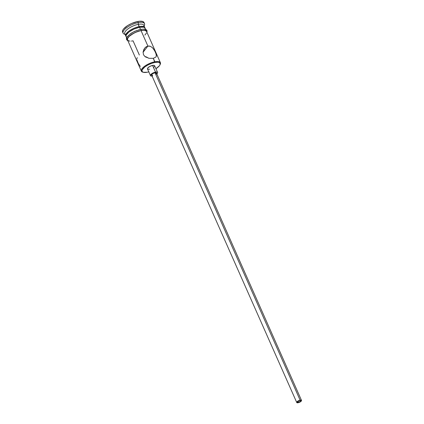 <?xml version="1.0" encoding="UTF-8"?>
<svg xmlns="http://www.w3.org/2000/svg" width="424" height="424" viewBox="0 0 424 424"><rect width="100%" height="100%" fill="white"/><g stroke="black" fill="none" stroke-linecap="round" stroke-linejoin="round"><path stroke-width="0.64" d="M142.946 72.165A10.42 3.684 -23.9 0 1 141.351 71.126A10.42 3.684 -23.9 0 1 145.04 65.943A10.42 3.684 -23.9 0 1 154.855 61.772A10.42 3.684 156.1 0 0 143.672 66.987A10.42 3.684 156.1 0 0 142.618 72.085L143.227 72.271A9.895 3.498 -23.9 0 1 144.229 67.427A9.895 3.498 -23.9 0 1 154.855 62.476L153.324 58.321L149.153 58.311L145.22 56.811L143.487 54.76L143.095 52.035L144.658 48.182L146.699 46.476L149.137 46.015L150.34 46.301L152.476 47.711L154.94 51.172L156.329 54.685L156.392 55.973L155.942 57.007L153.324 58.321L154.855 61.772A10.42 3.684 -23.9 0 1 160.399 62.683A10.42 3.684 -23.9 0 1 160.102 64.565M155.905 68.73L159.413 65.752L159.991 64.835L160.108 63.314L158.852 62.408L157.76 62.233L154.855 62.476L151.373 63.457L147.849 65.031L144.812 66.955L142.151 69.865L142.035 71.386L143.291 72.287L147.287 72.223A9.895 3.498 -23.9 0 1 143.227 72.271M298.379 402.418L297.913 401.364L298.379 402.418L297.436 402.355L297.478 401.767L299.874 400.495A1.956 0.689 -23.9 0 1 300.913 400.664A1.956 0.689 -23.9 0 1 300.219 401.634A1.956 0.689 -23.9 0 1 298.379 402.418A1.956 0.689 -23.9 0 1 297.341 402.244A1.956 0.689 -23.9 0 1 298.03 401.274A1.956 0.689 -23.9 0 1 299.874 400.495L300.817 400.553L300.775 401.141L298.379 402.418M152.629 75.371L151.776 75.233L151.84 74.449L153.186 73.421L155.03 72.748A2.602 0.922 156.1 0 0 152.571 73.792A2.602 0.922 156.1 0 0 151.649 75.085L296.747 402.509A2.602 0.922 -23.9 0 1 297.669 401.215A2.602 0.922 -23.9 0 1 300.123 400.171L155.03 72.748L156.408 72.97L155.99 73.871M298.13 402.736A2.602 0.922 -23.9 0 1 296.747 402.509L297.722 402.795L299.519 402.286L301.082 401.295L301.506 400.394A2.602 0.922 -23.9 0 1 300.584 401.692A2.602 0.922 -23.9 0 1 298.13 402.736M149.577 69.271L147.684 69.154L147.457 68.667L147.78 67.978L149.799 66.436L152.566 65.423A3.906 1.383 156.1 0 0 148.882 66.987A3.906 1.383 156.1 0 0 147.499 68.932L150.462 75.615A3.906 1.383 -23.9 0 1 151.845 73.67A3.906 1.383 -23.9 0 1 155.523 72.107L152.566 65.423L154.14 65.397L154.638 65.757L154.59 66.356L153.541 67.501M152.068 76.028A3.906 1.383 -23.9 0 1 150.462 75.615M155.953 56.991L153.324 58.321L149.153 58.311L145.22 56.811L143.487 54.76L143.095 52.035L143.906 49.354L145.602 47.202L147.897 46.068L141.038 30.586A10.42 3.684 156.1 0 0 131.217 34.763A10.42 3.684 156.1 0 0 127.529 39.941L141.351 71.126M146.566 31.471L146.079 30.904L144.096 30.337L141.038 30.586L147.897 46.068L143.073 52.285L147.897 46.068L150.34 46.301L152.476 47.711L154.214 49.905L156.032 53.641L156.302 56.344M145.527 56.673L146.852 57.166L145.527 56.673M148.469 58.173L146.852 57.166L148.464 58.173M125.796 34.583A10.42 3.684 -23.9 0 1 127.253 29.431A10.42 3.684 -23.9 0 1 138.272 24.354L139.257 27.306L139.263 26.579A10.42 3.684 156.1 0 0 129.071 31.016A10.42 3.684 156.1 0 0 125.949 36.247A10.42 3.684 -23.9 0 1 125.753 35.929A10.42 3.684 -23.9 0 1 129.442 30.751A10.42 3.684 -23.9 0 1 139.263 26.579L138.272 24.354L138.277 22.599A11.718 4.145 156.1 0 0 125.695 28.461A11.718 4.145 156.1 0 0 124.513 34.196L125.059 34.365M145.088 28.132L143.763 27.178L139.554 27.247L140.498 29.373L139.554 27.247A10.42 3.684 156.1 0 0 129.739 31.418A10.42 3.684 156.1 0 0 126.05 36.602L126.601 37.837M144.801 27.491A10.42 3.684 -23.9 0 1 144.902 27.846A10.42 3.684 156.1 0 0 139.263 26.579A10.42 3.684 -23.9 0 1 144.801 27.491L143.816 25.265A10.42 3.684 156.1 0 0 138.272 24.354A10.42 3.684 156.1 0 0 128.456 28.525A10.42 3.684 156.1 0 0 124.767 33.703L125.753 35.929M122.605 32.033L122.743 30.236L123.426 29.145L127.582 25.62L131.541 23.506L137.784 21.486A11.718 4.145 156.1 0 0 126.739 26.177A11.718 4.145 156.1 0 0 122.589 32.007L123.082 33.12A11.718 4.145 -23.9 0 1 127.232 27.29A11.718 4.145 -23.9 0 1 138.277 22.599L137.784 21.486L139.623 21.226L142.517 21.407L144.006 22.477M125.043 34.323A11.718 4.145 -23.9 0 1 123.082 33.12M127.767 40.476A10.547 3.726 -23.9 0 1 130.555 35.176A10.547 3.726 -23.9 0 1 141.086 30.523A0.652 0.334 -100.8 0 0 141.139 29.775A0.652 0.334 -100.8 0 0 140.72 29.33A0.652 0.334 -100.8 0 0 140.593 29.41A0.652 0.334 79.2 0 1 140.72 29.33A0.652 0.334 79.2 0 1 141.139 29.775A0.652 0.334 79.2 0 1 141.086 30.523A10.547 3.726 -23.9 0 1 146.815 32.033M148.803 71.868A9.895 3.498 -23.9 0 1 147.287 72.223L148.988 71.82M144.515 23.622L144.017 22.509A11.718 4.145 156.1 0 0 137.784 21.486L138.277 22.599A11.718 4.145 -23.9 0 1 144.515 23.622A11.718 4.145 -23.9 0 1 144.091 25.885M145.649 29.399L145.098 28.159A10.42 3.684 156.1 0 0 139.554 27.247L134.011 29.044L128.986 31.964L126.188 35.028L126.061 36.628L126.548 37.195M146.195 30.305L144.854 29.341L143.688 29.155M140.593 29.41L138.781 29.844M136.883 30.459L133.125 32.134L129.892 34.19M128.631 35.261L127.057 37.285M126.808 38.165L126.93 38.907M127.921 40.598L127.301 39.278L128.165 37.418L130.385 35.303L135.468 32.346L141.086 30.523L144.181 30.268L146.19 30.846L146.81 32.16M144.891 35.075L146.444 33.072M160.399 62.683L146.582 31.498A10.42 3.684 156.1 0 0 141.038 30.586L137.376 31.62L133.661 33.279L129.219 36.369L127.666 38.367L127.545 39.967L128.864 40.921L130.014 41.102M131.435 41.08L133.072 40.852L139.353 55.019M144.107 25.922L144.351 25.403A11.718 4.145 156.1 0 0 138.277 22.599L138.272 24.354A10.42 3.684 -23.9 0 1 143.773 26.617M136.931 59.975L138.325 63.489L140.312 66.451M136.867 58.682L136.835 59.079M136.957 58.311L137.302 57.659M156.504 74.184L157.553 73.039L157.601 72.44L154.643 65.768A3.906 1.383 156.1 0 0 152.566 65.423L155.523 72.107A3.906 1.383 -23.9 0 1 157.606 72.446A3.906 1.383 -23.9 0 1 156.832 73.919M157.601 72.44L157.103 72.08L155.523 72.107L152.126 73.485L150.419 75.35L150.96 75.981L152.539 75.954M301.506 400.399L156.414 72.976A2.602 0.922 156.1 0 0 155.03 72.748L300.123 400.171A2.602 0.922 -23.9 0 1 301.506 400.399L300.531 400.113L298.735 400.622L297.166 401.618L296.747 402.514M159.986 64.846L160.256 64.268A10.42 3.684 156.1 0 0 154.855 61.772L154.855 62.476A9.895 3.498 -23.9 0 1 159.986 64.846A9.895 3.498 -23.9 0 1 155.947 68.704M147.017 32.489L146.98 30.491L146.269 29.717L144.542 29.118L140.72 29.33L134.647 31.334L131.17 33.231L127.126 36.846L126.421 38.51L126.511 39.559L127.969 40.932"/></g></svg>
